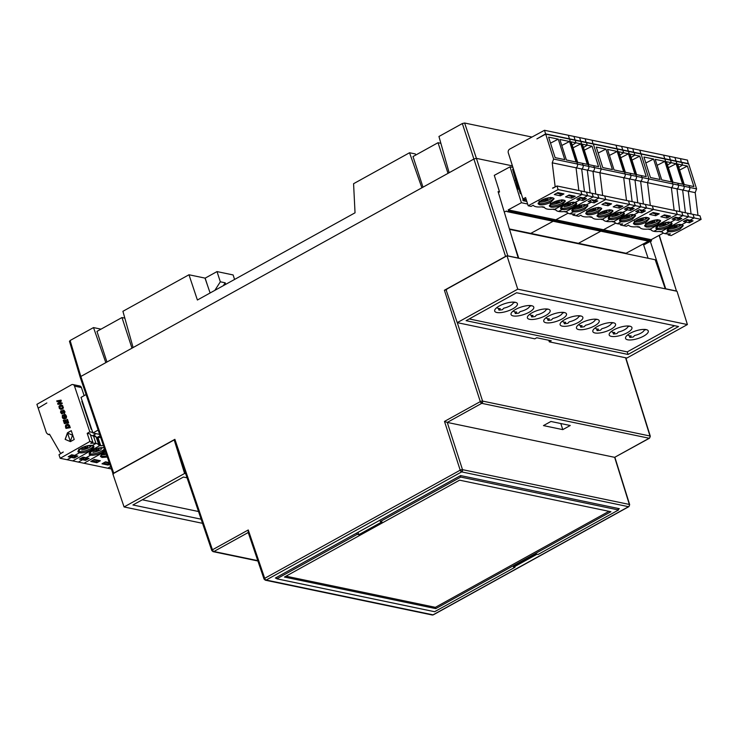 <?xml version="1.0" encoding="UTF-8"?>
<svg xmlns="http://www.w3.org/2000/svg" width="738" height="738" viewBox="0 0 738 738"><rect width="100%" height="100%" fill="white"/><g stroke="black" fill="none" stroke-linecap="round" stroke-linejoin="round"><path stroke-width="1.11" d="M629.966 208.448L630.603 210.459L624.486 209.177L628.01 207.277L634.126 208.55L630.603 210.459L629.966 208.448L630.603 210.459L624.486 209.177L628.01 207.277L634.126 208.55L630.603 210.459L627.54 209.823L622.807 212.378A8.395 2.758 -17.6 0 1 624.32 213.356A8.395 2.758 -17.6 0 1 621.064 216.889A8.395 2.758 -17.6 0 1 609.819 219.417L609.413 218.134A8.395 2.758 162.4 0 0 620.658 215.607A8.395 2.758 162.4 0 0 623.868 212.793A8.395 2.758 162.4 0 1 620.658 215.607A8.395 2.758 162.4 0 0 623.868 212.793M622.604 212.341L620.538 213.863A8.395 2.758 -17.6 0 1 620.169 214.066A8.395 2.758 -17.6 0 0 620.538 213.863A8.395 2.758 -17.6 0 1 620.169 214.066A8.395 2.758 -17.6 0 1 611.691 216.668A8.395 2.758 -17.6 0 0 620.169 214.066A8.395 2.758 -17.6 0 1 611.691 216.668M617.946 212.627L617.872 214.343L614.44 213.623M618.213 213.457L617.872 214.343L609.856 215.754L617.872 214.343L618.213 213.457L617.872 214.343L609.902 215.764M609.819 219.417L608.306 218.439L611.562 214.906C615.787 212.848 619.533 212 622.807 212.378L624.32 213.356L621.064 216.889A8.395 2.758 -17.6 0 1 613.047 219.435A8.395 2.758 -17.6 0 1 608.315 218.439A8.395 2.758 -17.6 0 1 611.562 214.906A8.395 2.758 -17.6 0 1 619.579 212.359A8.395 2.758 -17.6 0 1 624.32 213.356A8.395 2.758 -17.6 0 1 621.064 216.889C616.848 218.946 613.094 219.795 609.819 219.417L606.184 221.382A16.623 5.452 162.4 0 0 612.697 221.418L614.468 221.797A16.623 5.452 -17.6 0 0 617.457 223.734L621.092 221.76A8.395 2.758 -17.6 0 1 619.579 220.782A8.395 2.758 -17.6 0 1 624.689 216.372A8.395 2.758 -17.6 0 1 634.08 214.73L635.593 215.708L632.337 219.241C628.112 221.299 624.366 222.138 621.092 221.76L620.686 220.477A8.395 2.758 162.4 0 1 619.616 220.072A8.395 2.758 162.4 0 0 620.686 220.477L620.197 218.946M634.108 202.055L645.381 204.408L646.525 207.996L635.252 205.644L634.108 202.055M608.924 216.594L609.413 218.134A8.395 2.758 162.4 0 0 620.658 215.607A8.395 2.758 162.4 0 1 609.413 218.134A8.395 2.758 162.4 0 1 608.352 217.719A8.395 2.758 162.4 0 0 609.413 218.134M620.713 157.766L628.472 153.781L634.975 174.288L628.472 153.781L620.713 157.766L628.472 153.781L623.638 152.775L622.826 150.211L634.099 152.563L634.911 155.128L630.077 154.122L636.58 174.62L641.414 175.626L642.005 177.507A2.851 2.325 101.8 0 1 640.621 181.262L643.407 204.002M638.195 210.21L638.813 212.166L635.759 211.529L639.274 209.629L642.337 210.265L646.525 207.996M635.252 205.644L631.064 207.913L634.126 208.55L630.603 210.459M628.472 153.781L618.813 151.77L625.317 172.268L634.975 174.288L628.472 153.781L618.813 151.77L625.317 172.268L634.975 174.288L630.141 173.282L630.741 175.155A2.851 2.325 101.8 0 1 629.348 178.91L640.621 181.262M634.016 152.305L622.743 149.952L621.608 146.364L632.872 148.716L633.693 152.48M677.272 214.407L676.137 210.819L687.401 213.171L688.545 216.76L677.272 214.407L649.966 229.186L650.851 229.37A16.623 5.452 162.4 0 0 650.861 229.389L649.08 229.001C643.591 229.601 640.418 228.946 639.588 227.027L637.817 226.658C632.807 227.221 629.708 226.704 628.518 225.108L626.396 226.252L623.499 225.653L653.444 209.444L652.309 205.856L699.965 215.791L701.1 219.38L653.444 209.444L605.787 199.5L604.653 195.911L652.309 205.856L653.444 209.444L623.499 225.653L620.603 225.044L622.715 223.9C617.937 224.251 615.188 223.54 614.468 221.787L614.468 221.797A16.623 5.452 -17.6 0 1 614.468 221.787L612.697 221.418L613.582 221.603L640.888 206.825L629.615 204.472L628.481 200.884L639.745 203.236L640.888 206.825M638.813 212.166L634.08 214.73C630.805 214.352 627.051 215.192 622.835 217.258L619.579 220.791L621.092 221.76M634.911 155.128L631.128 157.425M641.138 210.016L640.114 210.57L642.687 211.105L643.711 210.551M632.438 208.199L631.414 208.753L626.986 207.83L631.414 208.753L632.438 208.199L631.414 208.753L628.841 208.217L629.865 207.664M618.573 212.507L620.52 212.913L620.852 212.027L620.52 212.913L618.573 212.507L620.52 212.913L621.331 212.249M632.134 201.649L629.348 178.91M619.855 155.072L623.638 152.775M627.54 209.823L626.922 207.858M629.615 204.472L602.309 219.251L603.195 219.435A16.623 5.452 162.4 0 0 603.204 219.444A16.623 5.452 162.4 0 0 612.697 221.418C607.199 222.018 604.035 221.354 603.195 219.435L601.424 219.066C595.935 219.666 592.762 219.001 591.931 217.083L590.16 216.714C585.151 217.276 582.051 216.76 580.861 215.173L578.74 216.317L572.946 215.109L572.614 214.057M625.104 173.974L617.189 149.039L628.462 151.391L636.368 176.327L625.104 173.974A2.851 2.325 101.8 0 1 623.711 177.729L634.984 180.081L637.77 202.821M636.368 176.327A2.851 2.325 101.8 0 1 634.984 180.081M627.245 147.545L628.379 151.133L617.106 148.781L615.972 145.192L627.245 147.545M626.497 200.468L623.711 177.729M585.806 213.014A8.395 2.758 162.4 0 0 586.876 213.43A8.395 2.758 162.4 0 0 598.121 210.902A8.395 2.758 162.4 0 0 601.332 208.098M597.079 215.367A8.395 2.758 162.4 0 0 598.14 215.782A8.395 2.758 162.4 0 0 609.385 213.254A8.395 2.758 162.4 0 0 612.605 210.441M598.315 207.323L597.974 208.208L598.315 207.323M632.125 214.371L631.783 215.265L632.125 214.371M609.579 209.675L609.247 210.561L609.579 209.675M600.271 207.682L601.784 208.66L598.527 212.184C594.302 214.251 590.557 215.09 587.282 214.712L585.769 213.734L589.025 210.21C593.241 208.144 596.996 207.304 600.271 207.682M620.686 220.477A8.395 2.758 162.4 0 0 631.931 217.959A8.395 2.758 162.4 0 0 635.141 215.145M611.544 210.035L613.047 211.003L609.791 214.537C605.575 216.603 601.83 217.442 598.546 217.064L597.042 216.086L600.298 212.553C604.514 210.496 608.26 209.657 611.544 210.035M600.077 207.646A8.395 2.758 -17.6 0 1 597.992 209.168A8.395 2.758 -17.6 0 1 597.632 209.371A8.395 2.758 -17.6 0 1 589.155 211.972A8.395 2.758 -17.6 0 1 586.664 211.944M633.887 214.693A8.395 2.758 -17.6 0 1 631.802 216.216A8.395 2.758 -17.6 0 1 631.442 216.418A8.395 2.758 -17.6 0 1 622.964 219.02A8.395 2.758 -17.6 0 1 620.474 218.992M609.265 211.511L611.332 209.989A8.395 2.758 -17.6 0 1 609.265 211.511A8.395 2.758 -17.6 0 1 608.896 211.714A8.395 2.758 -17.6 0 1 600.428 214.315A8.395 2.758 -17.6 0 1 597.928 214.297M606.682 210.275L606.608 211.99L603.177 211.271M606.94 211.105L606.608 211.99L598.583 213.402M607.3 210.155L609.247 210.561L610.058 209.896M629.846 214.859L631.783 215.265L632.604 214.592M629.219 214.979L629.145 216.695L625.713 215.976M629.477 215.8L629.145 216.695L621.128 218.107M596.027 207.802L597.974 208.208L598.795 207.544M595.409 207.922L595.335 209.638L591.904 208.928M595.667 208.753L595.335 209.638L587.319 211.059M615.713 205.478L620.151 206.4L621.175 205.847M604.44 203.125L608.878 204.057L609.902 203.494M609.44 155.414L617.199 151.428L607.54 149.417L614.044 169.924L623.702 171.936L617.199 151.428M631.977 160.109L639.735 156.133L630.077 154.122L636.58 174.62L646.239 176.64L639.735 156.133M598.167 153.061L605.926 149.085L596.267 147.065L602.771 167.572L612.429 169.583L605.926 149.085M688.277 163.864L687.456 160.1L639.8 150.165L640.935 153.753L545.622 133.873L536.895 138.892L545.705 134.132L593.361 144.067L601.276 169.011L599.883 172.766L647.54 182.701L648.933 178.947L647.54 182.701L650.326 205.441L647.54 182.701L695.196 192.636L696.589 188.882L553.62 159.067L552.227 162.821L599.883 172.766L602.669 195.505L599.883 172.766L601.276 169.011L593.361 144.067L641.018 154.002L648.933 178.947L641.018 154.002L688.674 163.947L696.589 188.882M607.429 203.753L608.066 205.754L601.94 204.481L605.464 202.572L611.59 203.845L608.066 205.754M618.693 206.096L619.33 208.107L613.213 206.834L616.737 204.924L622.854 206.197L619.33 208.107M641.239 210.8L641.875 212.812L635.759 211.529L639.274 209.629L645.399 210.902L641.875 212.812M620.603 225.044L620.271 224.001M556.996 185.976L604.653 195.911L605.787 199.5L575.843 215.708L605.787 199.5L558.131 189.565L556.996 185.976L552.91 188.19M688.591 163.688L640.935 153.753L639.8 150.165L592.144 140.22L592.965 143.984L592.144 140.22L544.487 130.285L545.622 133.873M614.634 222.156L611.636 221.529M603.361 219.804L600.363 219.186M592.088 217.461L589.09 216.834M509.515 228.964L530.751 233.392L553.168 221.262L530.751 233.392A2.851 2.325 101.8 0 1 529.985 233.642A2.851 2.325 -78.2 0 0 530.751 233.392L578.408 243.328L600.824 231.197L578.408 243.328A2.851 2.325 101.8 0 1 577.642 243.577A2.851 2.325 -78.2 0 0 578.408 243.328L626.064 253.272A2.851 2.325 101.8 0 1 625.298 253.512M663.37 233.07L651.165 239.684L603.509 229.739L615.713 223.134L603.509 229.739L603.896 230.976L556.24 221.031L555.363 221.511L556.24 221.031L508.583 211.096L507.707 211.575L555.363 221.511A1.135 0.932 101.8 0 1 554.801 221.603A1.135 0.932 -78.2 0 0 555.363 221.511L603.02 231.446L603.896 230.976L603.02 231.446A1.135 0.932 101.8 0 1 602.457 231.538A1.135 0.932 -78.2 0 0 603.02 231.446L650.676 241.391L651.553 240.911L603.896 230.976L603.509 229.739L555.852 219.804L556.24 221.031L555.852 219.804L508.196 209.869L508.583 211.096M568.057 213.199L555.852 219.804L568.057 213.199M677.622 218.393L678.259 220.394L672.143 219.121L675.667 217.212L681.783 218.485L678.259 220.394L677.622 218.393L678.259 220.394L672.143 219.121L675.667 217.212L681.783 218.485L678.259 220.394L675.196 219.758L670.464 222.322A8.395 2.758 -17.6 0 1 671.977 223.3A8.395 2.758 -17.6 0 1 668.72 226.824A8.395 2.758 -17.6 0 1 657.475 229.352L657.069 228.07A8.395 2.758 162.4 0 0 668.314 225.542A8.395 2.758 162.4 0 0 671.525 222.728A8.395 2.758 162.4 0 1 668.314 225.542A8.395 2.758 162.4 0 0 671.525 222.728M670.252 222.276L668.194 223.798A8.395 2.758 -17.6 0 1 667.825 224.011A8.395 2.758 -17.6 0 0 668.194 223.798A8.395 2.758 -17.6 0 1 667.825 224.011A8.395 2.758 -17.6 0 1 659.348 226.612A8.395 2.758 -17.6 0 0 667.825 224.011A8.395 2.758 -17.6 0 1 659.348 226.612M665.602 222.562L665.528 224.278L662.097 223.568M665.87 223.393L665.528 224.278L657.512 225.699L665.528 224.278L665.87 223.393L665.528 224.278L657.558 225.708M657.475 229.352L655.962 228.374L659.219 224.841C663.444 222.784 667.189 221.944 670.464 222.322L671.977 223.3L668.72 226.824A8.395 2.758 -17.6 0 1 660.704 229.38A8.395 2.758 -17.6 0 1 655.971 228.374A8.395 2.758 -17.6 0 1 659.219 224.841A8.395 2.758 -17.6 0 1 667.235 222.295A8.395 2.758 -17.6 0 1 671.977 223.3A8.395 2.758 -17.6 0 1 668.72 226.824C664.495 228.891 660.75 229.73 657.475 229.352L653.84 231.317A16.623 5.452 162.4 0 0 660.353 231.354L662.124 231.723A16.623 5.452 -17.6 0 0 665.113 233.669L668.748 231.704A8.395 2.758 -17.6 0 1 667.235 230.726A8.395 2.758 -17.6 0 1 672.346 226.317A8.395 2.758 -17.6 0 1 681.737 224.675L683.25 225.643L679.993 229.177C675.768 231.243 672.023 232.083 668.748 231.704L668.342 230.422A8.395 2.758 162.4 0 1 667.272 230.007A8.395 2.758 162.4 0 0 668.342 230.422L667.853 228.881M681.764 212L693.037 214.352L694.181 217.941L682.908 215.588L681.764 212M656.58 226.529L657.069 228.07A8.395 2.758 162.4 0 0 668.314 225.542A8.395 2.758 162.4 0 1 657.069 228.07A8.395 2.758 162.4 0 1 656.008 227.655A8.395 2.758 162.4 0 0 657.069 228.07M668.37 167.701L676.128 163.725L682.632 184.223L676.128 163.725L668.37 167.701L676.128 163.725L671.294 162.711L670.482 160.155L681.755 162.498L682.567 165.063L677.733 164.057L684.237 184.555L689.071 185.57L689.661 187.443A2.851 2.325 101.8 0 1 688.277 191.197L691.063 213.937M685.851 220.155L686.469 222.11L683.416 221.474L686.93 219.564L689.993 220.201L694.181 217.941M682.908 215.588L678.72 217.848L681.783 218.485L678.259 220.394M676.128 163.725L666.46 161.705L672.973 182.212L682.632 184.223L676.128 163.725L666.46 161.705L672.973 182.212L682.632 184.223L677.798 183.218L678.397 185.09A2.851 2.325 101.8 0 1 677.004 188.845L688.277 191.197M681.672 162.249L670.399 159.897L669.265 156.308L680.528 158.661L681.349 162.415M701.1 219.38L671.156 235.588L668.259 234.988L670.372 233.835C665.593 234.186 662.844 233.485 662.124 231.723L662.124 231.732A16.623 5.452 -17.6 0 1 662.124 231.723L660.353 231.354L661.239 231.538L688.545 216.76M686.469 222.11L681.737 224.675C678.462 224.287 674.707 225.136 670.491 227.193L667.235 230.726L668.748 231.704M682.567 165.063L678.785 167.36M688.794 219.952L687.77 220.505L685.906 220.118L690.344 221.04L691.368 220.487M680.095 218.134L679.071 218.688L674.643 217.765L679.071 218.688L680.095 218.134L679.071 218.688L676.497 218.153L677.521 217.599M666.23 222.442L668.176 222.848L668.508 221.963L668.176 222.848L666.23 222.442L668.176 222.848L668.988 222.184M679.79 211.585L677.004 188.845M667.512 165.017L671.294 162.711M675.196 219.758L674.578 217.802M650.861 229.389A16.623 5.452 162.4 0 0 660.353 231.354C654.855 231.953 651.691 231.298 650.851 229.37L650.861 229.389M672.761 183.919L664.846 158.974L676.119 161.327L684.025 186.271L672.761 183.919A2.851 2.325 101.8 0 1 671.368 187.673L682.641 190.026L685.427 212.765M684.025 186.271A2.851 2.325 101.8 0 1 682.641 190.026M674.901 157.48L676.036 161.069L664.763 158.716L663.628 155.128L674.901 157.48M674.154 210.413L671.368 187.673M633.462 222.959A8.395 2.758 162.4 0 0 634.532 223.365A8.395 2.758 162.4 0 0 645.778 220.846A8.395 2.758 162.4 0 0 648.988 218.033M644.735 225.311A8.395 2.758 162.4 0 0 645.796 225.717A8.395 2.758 162.4 0 0 657.041 223.199A8.395 2.758 162.4 0 0 660.261 220.385M649.431 218.586L646.184 222.129C641.959 224.186 638.213 225.025 634.938 224.647L633.425 223.679L636.682 220.145C640.898 218.079 644.652 217.24 647.927 217.618L649.422 218.549M645.971 217.258L645.63 218.153L645.971 217.258M679.781 224.315L679.44 225.201L679.781 224.315M657.235 219.61L656.903 220.496L657.235 219.61M668.342 230.422A8.395 2.758 162.4 0 0 679.587 227.894A8.395 2.758 162.4 0 0 682.798 225.081M659.2 219.97L660.704 220.948L657.447 224.472C653.231 226.538 649.477 227.378 646.202 227L644.698 226.022L647.955 222.498C652.171 220.431 655.916 219.592 659.2 219.97M645.649 219.103L647.715 217.581A8.395 2.758 -17.6 0 1 645.649 219.103A8.395 2.758 -17.6 0 1 645.289 219.306A8.395 2.758 -17.6 0 1 636.811 221.907A8.395 2.758 -17.6 0 1 634.32 221.88M679.458 226.151L681.525 224.629A8.395 2.758 -17.6 0 1 679.458 226.151A8.395 2.758 -17.6 0 1 679.098 226.354A8.395 2.758 -17.6 0 1 670.621 228.955A8.395 2.758 -17.6 0 1 668.13 228.937M656.921 221.455L658.988 219.933A8.395 2.758 -17.6 0 1 656.921 221.455A8.395 2.758 -17.6 0 1 656.552 221.658A8.395 2.758 -17.6 0 1 648.075 224.26A8.395 2.758 -17.6 0 1 645.584 224.232M654.338 220.21L654.265 221.926L650.833 221.216M654.597 221.04L654.265 221.926L646.239 223.346M654.957 220.09L656.903 220.496L657.715 219.832M677.502 224.795L679.44 225.201L680.261 224.536M676.875 224.915L676.801 226.631L673.37 225.911M677.133 225.745L676.801 226.631L668.785 228.042M643.684 217.747L645.63 218.153L646.451 217.479M643.066 217.867L642.992 219.583L639.56 218.863M643.324 218.688L642.992 219.583L634.975 220.994M663.37 215.413L667.807 216.345L668.831 215.791M652.097 213.07L656.534 213.992L657.558 213.439M657.097 165.349L664.855 161.373L655.196 159.353L661.7 179.86L671.359 181.871L664.855 161.373M679.633 170.054L687.392 166.068L677.733 164.057L684.237 184.555L693.895 186.576L687.392 166.068M645.824 162.997L653.582 159.021L643.923 157.009L650.427 177.507L660.086 179.528L653.582 159.021M655.086 213.688L655.722 215.699L649.597 214.417L653.121 212.516L659.246 213.789L655.722 215.699M666.349 216.04L666.986 218.042L660.87 216.769L664.394 214.859L670.51 216.142L666.986 218.042M688.895 220.736L689.532 222.747L683.416 221.474L686.93 219.564L693.056 220.837L689.532 222.747M668.259 234.988L667.927 233.937M695.196 192.636L697.982 215.376M662.29 232.092L659.292 231.474M651.017 229.749L648.019 229.121M639.745 227.396L636.746 226.769M648.481 241.132L626.064 253.272M651.165 239.684L651.553 240.911M650.676 241.391A1.135 0.932 101.8 0 1 650.113 241.483L507.144 211.658A1.135 0.932 -78.2 0 0 507.707 211.575M582.31 198.513L582.946 200.515L576.83 199.242L580.354 197.332L586.47 198.614L582.946 200.515L582.31 198.513L582.946 200.515L576.83 199.242L580.354 197.332L586.47 198.614L582.946 200.515L579.884 199.878L575.151 202.443A8.395 2.758 -17.6 0 1 576.664 203.42A8.395 2.758 -17.6 0 1 573.408 206.944A8.395 2.758 -17.6 0 1 562.162 209.472L561.756 208.19A8.395 2.758 162.4 0 0 573.002 205.671A8.395 2.758 162.4 0 0 576.221 202.858A8.395 2.758 162.4 0 1 573.002 205.671A8.395 2.758 162.4 0 0 576.221 202.858M574.948 202.406L572.882 203.928A8.395 2.758 -17.6 0 1 572.513 204.131A8.395 2.758 -17.6 0 0 572.882 203.928A8.395 2.758 -17.6 0 1 572.513 204.131A8.395 2.758 -17.6 0 1 564.035 206.732A8.395 2.758 -17.6 0 0 572.513 204.131A8.395 2.758 -17.6 0 1 564.035 206.732M570.29 202.682L570.216 204.398L566.784 203.688M570.557 203.513L570.216 204.398L562.199 205.819L570.216 204.398L570.557 203.513L570.216 204.398L562.245 205.828M562.162 209.472L560.649 208.494L563.906 204.97C568.131 202.904 571.876 202.064 575.151 202.443L576.664 203.42L573.408 206.944A8.395 2.758 -17.6 0 1 565.391 209.5A8.395 2.758 -17.6 0 1 560.659 208.494A8.395 2.758 -17.6 0 1 563.906 204.97A8.395 2.758 -17.6 0 1 571.922 202.415A8.395 2.758 -17.6 0 1 576.664 203.42A8.395 2.758 -17.6 0 1 573.408 206.944C569.192 209.011 565.437 209.85 562.162 209.472L558.528 211.437A16.623 5.452 162.4 0 0 565.04 211.474L566.812 211.843A16.623 5.452 -17.6 0 0 569.801 213.789L573.435 211.824A8.395 2.758 -17.6 0 1 571.922 210.847A8.395 2.758 -17.6 0 1 577.033 206.437A8.395 2.758 -17.6 0 1 586.424 204.795L587.937 205.773L584.68 209.297C580.455 211.363 576.71 212.203 573.435 211.824L573.029 210.542A8.395 2.758 162.4 0 1 571.959 210.127A8.395 2.758 162.4 0 0 573.029 210.542L572.54 209.002M586.461 192.12L597.725 194.472L598.869 198.061L587.596 195.708L586.461 192.12M561.267 206.658L561.756 208.19A8.395 2.758 162.4 0 0 573.002 205.671A8.395 2.758 162.4 0 1 561.756 208.19A8.395 2.758 162.4 0 1 560.695 207.784A8.395 2.758 162.4 0 0 561.756 208.19M573.057 147.821L580.815 143.845L587.319 164.343L580.815 143.845L573.057 147.821L580.815 143.845L575.981 142.84L575.17 140.275L586.442 142.628L587.254 145.183L582.42 144.178L588.924 164.685L593.758 165.69L594.348 167.563A2.851 2.325 101.8 0 1 592.965 171.317L595.75 194.057M590.538 200.275L591.156 202.23L588.103 201.594L591.618 199.684L594.68 200.321L598.869 198.061M587.596 195.708L583.407 197.978L586.47 198.614L582.946 200.515M580.815 143.845L571.157 141.825L577.66 162.332L587.319 164.343L580.815 143.845L571.157 141.825L577.66 162.332L587.319 164.343L582.485 163.338L583.085 165.211A2.851 2.325 101.8 0 1 581.692 168.965L592.965 171.317M586.359 142.369L575.087 140.017L573.952 136.429L585.216 138.781L586.037 142.545M572.946 215.109L575.059 213.965C570.28 214.306 567.531 213.605 566.812 211.843L566.812 211.861A16.623 5.452 -17.6 0 1 566.812 211.843L565.04 211.474L565.926 211.658L593.232 196.88L581.959 194.537L580.824 190.948L592.088 193.301L593.232 196.88M591.156 202.23L586.424 204.795C583.149 204.417 579.395 205.256 575.179 207.323L571.922 210.847L573.435 211.824M587.254 145.183L583.472 147.489M593.481 200.072L592.457 200.625L595.031 201.16L596.055 200.607M584.782 198.264L583.758 198.817L579.33 197.885L583.758 198.817L584.782 198.264L583.758 198.817L581.184 198.273L582.208 197.719M570.917 202.563L572.863 202.968L573.195 202.083L572.863 202.968L570.917 202.563L572.863 202.968L573.675 202.304M584.478 191.705L581.692 168.965M572.199 145.137L575.981 142.84M579.884 199.878L579.265 197.922M581.959 194.537L554.653 209.315L555.539 209.5A16.623 5.452 162.4 0 0 555.548 209.509A16.623 5.452 162.4 0 0 565.04 211.474C559.542 212.074 556.378 211.419 555.539 209.5L553.768 209.131C548.279 209.73 545.105 209.066 544.275 207.147L542.504 206.778C537.495 207.341 534.395 206.825 533.205 205.229L531.083 206.382L528.187 205.773L525.585 197.572L522.938 199.002L508.307 152.867A2.851 2.325 101.8 0 1 509.7 149.113L544.487 130.285M577.448 164.039L569.533 139.095L580.806 141.447L588.712 166.391L577.448 164.039A2.851 2.325 101.8 0 1 576.055 167.794L587.328 170.146L590.114 192.886M588.712 166.391A2.851 2.325 101.8 0 1 587.328 170.146M579.588 137.6L580.723 141.189L569.45 138.845L568.315 135.257L579.588 137.6M578.841 190.533L576.055 167.794M538.15 203.079A8.395 2.758 162.4 0 0 539.22 203.494A8.395 2.758 162.4 0 0 550.465 200.967A8.395 2.758 162.4 0 0 553.675 198.153M549.423 205.432A8.395 2.758 162.4 0 0 550.483 205.847A8.395 2.758 162.4 0 0 561.729 203.319A8.395 2.758 162.4 0 0 564.948 200.505M550.659 197.387L550.317 198.273L550.659 197.387M584.468 204.435L584.127 205.321L584.468 204.435M561.932 199.73L561.59 200.625L561.932 199.73M552.614 197.738L554.127 198.716L550.871 202.249C546.646 204.306 542.9 205.155 539.626 204.777L538.113 203.799L541.369 200.266C545.585 198.208 549.34 197.36 552.614 197.738M573.029 210.542A8.395 2.758 162.4 0 0 584.275 208.015A8.395 2.758 162.4 0 0 587.485 205.21M563.887 200.09L565.391 201.068L562.135 204.601C557.919 206.658 554.173 207.498 550.889 207.12L549.386 206.151L552.642 202.618C556.858 200.552 560.603 199.712 563.887 200.09M552.421 197.71A8.395 2.758 -17.6 0 1 550.336 199.223A8.395 2.758 -17.6 0 1 549.976 199.426A8.395 2.758 -17.6 0 1 541.498 202.028A8.395 2.758 -17.6 0 1 539.008 202M586.23 204.758A8.395 2.758 -17.6 0 1 584.145 206.28A8.395 2.758 -17.6 0 1 583.786 206.483A8.395 2.758 -17.6 0 1 575.308 209.085A8.395 2.758 -17.6 0 1 572.817 209.057M561.609 201.575L563.675 200.053A8.395 2.758 -17.6 0 1 561.609 201.575A8.395 2.758 -17.6 0 1 561.24 201.778A8.395 2.758 -17.6 0 1 552.771 204.38A8.395 2.758 -17.6 0 1 550.271 204.352M559.026 200.339L558.952 202.055L555.52 201.336M559.284 201.16L558.952 202.055L550.926 203.467M559.644 200.219L561.59 200.625L562.402 199.952M582.19 204.915L584.127 205.321L584.948 204.657M581.562 205.035L581.489 206.751L578.057 206.04M581.821 205.865L581.489 206.751L573.472 208.171M548.371 197.867L550.317 198.273L551.138 197.609M547.753 197.987L547.679 199.703L544.247 198.983M548.011 198.817L547.679 199.703L539.663 201.114M568.057 195.542L572.494 196.465L573.518 195.911M556.784 193.19L561.221 194.112L562.245 193.559M514.035 173.799L514.22 171.52M561.784 145.478L569.542 141.493L559.884 139.482L566.387 159.98L576.046 162L569.542 141.493M584.321 150.174L592.079 146.198L582.42 144.178L588.924 164.685L598.583 166.696L592.079 146.198M550.511 143.126L558.269 139.141L548.611 137.13L555.114 157.628L564.773 159.648L558.269 139.141M555.548 186.76L552.513 188.107M559.773 193.808L560.41 195.819L554.293 194.546L557.808 192.636L563.933 193.909L560.41 195.819M571.037 196.16L571.673 198.171L565.557 196.889L569.081 194.989L575.197 196.262L571.673 198.171M593.583 200.865L594.219 202.867L588.103 201.594L591.618 199.684L597.743 200.957L594.219 202.867M526.259 199.694L522.938 199.002M545.705 134.132L553.62 159.067M552.227 162.821L555.151 186.677M558.131 189.565L528.187 205.773M498.371 192.553L499.534 191.908L494.285 175.358L510.023 166.834L512.928 167.443M521.305 193.836L520.327 193.633L518.952 189.279L518.141 189.113L512.606 169.288L513.583 169.491M522.864 198.753L523.011 200.653L526.812 201.446M527.624 204.011L521.406 202.719L510.023 166.834M566.978 212.221L563.98 211.594M555.705 209.869L552.707 209.241M544.432 207.516L541.434 206.889M507.144 211.658A1.135 0.932 -78.2 0 1 506.499 211.022L504.312 211.963M521.406 202.719L508.196 209.869M515.382 180.395L516.019 180.054M524.912 199.417L522.993 200.45M523.685 200.801L525.88 199.611M514.091 171.105L513.408 171.825M49.861 434.811L48.071 434.433L49.501 434.193L60.645 453.492L63.274 452.007L58.985 454.728L60.175 458.289L111.383 468.971M107.831 468.224L110.599 466.665L107.831 468.224M89.233 453.409A8.395 2.823 161.5 0 0 90.304 453.824A8.395 2.823 161.5 0 1 89.233 453.409A8.395 2.823 161.5 0 0 90.304 453.824L90.728 455.097A8.395 2.823 -18.5 0 1 89.215 454.119A8.395 2.823 -18.5 0 1 92.425 450.457A8.395 2.823 -18.5 0 1 103.634 447.8L104.095 447.542M87.748 446.721L87.435 447.597L83.837 446.85L87.435 447.597L87.425 445.752L87.748 446.721M89.842 447.228A8.395 2.823 -18.5 0 1 81.641 449.977A8.395 2.823 -18.5 0 0 89.722 447.293A8.395 2.823 -18.5 0 0 89.842 447.228L90.746 446.665M78.523 449.949L79.031 451.481A8.395 2.823 161.5 0 0 87.49 450.106A8.395 2.823 161.5 0 0 93.431 445.872A8.395 2.823 161.5 0 1 90.23 448.824A8.395 2.823 161.5 0 1 79.031 451.481L79.455 452.745L77.942 451.767L81.162 448.114C85.35 445.973 89.086 445.088 92.361 445.457A8.395 2.823 -18.5 0 1 93.874 446.435A8.395 2.823 -18.5 0 1 88.828 451.001A8.395 2.823 -18.5 0 1 79.455 452.745L74.75 455.411L77.813 456.047L74.307 458.021L73.948 456.942L74.307 458.021L71.254 457.385L70.94 456.444M90.304 453.824A8.395 2.823 161.5 0 0 101.503 451.167A8.395 2.823 161.5 0 1 90.304 453.824L89.787 452.302M90.054 446.112L90.958 445.318L90.054 446.112L87.868 445.66L90.064 446.112M71.254 457.385L67.093 459.737L78.366 462.08L82.527 459.737L82.204 458.787M69.326 456.102L73.791 457.034L75.544 456.047L72.97 455.512L71.217 456.499L73.791 457.034L75.645 455.595L71.079 455.115M80.184 448.713L82.259 447.532M96.244 437.256L98.016 437.634L100.737 445.761L98.016 437.634L97.13 437.44L99.851 445.577L100.737 445.761A16.623 5.59 161.5 0 1 103.412 445.521A16.623 5.59 161.5 0 0 100.737 445.761L98.966 445.392L100.737 445.761L98.016 437.634A16.623 5.59 -18.5 0 1 100.645 437.394A16.623 5.59 161.5 0 0 98.016 437.634L96.244 437.256A16.623 5.59 -18.5 0 0 96.235 437.219L98.957 445.355A16.623 5.59 -18.5 0 1 98.966 445.392L98.957 445.355A16.623 5.59 -18.5 0 0 95.968 443.418L93.246 435.282A16.623 5.59 -18.5 0 1 96.235 437.219L98.957 445.355M79.455 452.745C82.73 453.123 86.466 452.237 90.654 450.088L93.874 446.435L92.361 445.457L95.968 443.418M90.728 455.097L89.215 454.119A8.395 2.823 -18.5 0 0 101.927 452.44L104.916 449.949A8.395 2.823 -18.5 0 1 101.927 452.44C97.73 454.58 94.003 455.466 90.728 455.097L86.023 457.754L82.96 457.117L79.464 459.101L82.96 457.117L89.086 458.39L85.58 460.374L79.464 459.101L82.96 457.117L89.086 458.39L85.58 460.374L79.464 459.101L82.527 459.737M92.767 432.468L89.824 431.859L74.501 386.112L81.42 387.551A2.851 2.325 -78.2 0 0 79.815 386.002A2.851 2.325 -78.2 0 0 78.385 386.251M96.115 433.658L93.246 435.282M81.42 387.551L84.141 395.651M84.335 457.403L82.352 457.468L86.816 458.399L86.918 457.947L82.352 457.468M80.599 458.455L85.064 459.387L80.599 458.455L82.49 458.851L84.233 457.855M93.523 449.885L91.457 451.056M101.503 451.167A8.395 2.823 161.5 0 0 104.492 448.686A8.395 2.823 161.5 0 1 101.503 451.167M101.115 449.58A8.395 2.823 -18.5 0 1 100.995 449.645A8.395 2.823 -18.5 0 1 92.914 452.32A8.395 2.823 -18.5 0 0 100.995 449.645A8.395 2.823 -18.5 0 0 101.115 449.58M101.327 448.464L102.231 447.671L101.327 448.464L101.65 447.588L101.327 448.464L99.132 448.003L101.327 448.464M89.215 454.119A8.395 2.823 -18.5 0 1 92.425 450.457A8.395 2.823 -18.5 0 1 104.252 447.984L103.634 447.8C100.359 447.431 96.623 448.317 92.425 450.457L89.215 454.119M98.698 449.949L98.698 448.104L98.698 449.949L95.11 449.202L98.698 449.949L99.021 449.073L98.698 449.949L90.709 451.444L98.698 449.949M85.064 459.387L86.816 458.399L85.064 459.387M97.13 437.44L100.1 435.771M99.851 445.577L72.73 460.909L84.003 463.261L105.34 451.195M85.58 460.374L85.221 459.294L85.58 460.374M106.383 454.267A8.395 2.823 -18.5 0 1 104.178 454.673A8.395 2.823 -18.5 0 1 101.355 454.709M100.497 455.761A8.395 2.823 161.5 0 0 101.567 456.176A8.395 2.823 161.5 0 0 106.909 455.789M77.96 451.056A8.395 2.823 161.5 0 0 79.031 451.481M107.333 457.062L101.992 457.449L100.488 456.471L103.698 452.809L105.58 451.877M91.872 460.807L96.337 461.739L98.182 460.291M98.08 460.752L93.615 459.82M103.135 463.16L107.6 464.091L109.353 463.095L104.888 462.163M66.069 426.269L66.383 427.376L69.271 426.878L68.007 425.217L66.069 426.269M59.63 406.961L60.608 408.372L61.974 408.271L62.647 407.441L61.614 406.011L59.63 406.961M70.341 441.379L72.518 435.199L67.545 433.049L70.341 441.379L72.518 435.199M68.007 425.217L69.363 426.896L66.383 427.376M61.614 406.011L62.592 406.656L62.665 407.727L60.608 408.372M67.545 433.049L72.61 435.217M48.071 434.433L46.457 432.883L38.173 408.151L46.845 402.948L38.487 407.976M98.016 437.634L100.645 437.394M103.412 445.521L100.737 445.761M90.451 435.023L96.152 437.025M98.966 445.392C98.237 443.593 95.488 442.883 90.719 443.27L92.822 442.08L90.101 433.944L87.195 433.344L89.824 431.859M109.75 464.156L108.126 465.069L102.001 463.796L105.506 461.822L109.215 462.597M108.126 465.069L107.757 463.999M96.853 462.726L90.737 461.444L94.233 459.47L100.35 460.743L96.853 462.726L96.493 461.647M68.191 456.748L71.697 454.765L77.813 456.047L74.307 458.021L68.191 456.748M82.425 401.601L81.853 401.352L82.379 401.463M91.632 429.082L91.217 429.313L81.853 401.352M91.743 429.424L91.217 429.313M67.859 424.249L65.553 425.42L66.069 428.391M56.854 400.872L61.033 400.116L56.854 400.872L57.121 401.684M57.739 403.538L59.999 401.223L57.739 403.538L58.016 404.35M61.937 402.819L59.049 403.271L61.927 402.782L62.213 403.631L57.933 404.369L57.647 403.511M64.003 420.245L63.376 420.356L64.464 423.603M67.509 419.461L66.881 419.571L67.739 422.136L66.475 422.293L67.647 422.118L66.789 419.544L67.499 419.424L68.662 422.883L64.381 423.612L63.283 420.337L63.994 420.217L64.787 422.579L65.756 422.413L64.99 420.125L65.71 420.005L66.475 422.293M65.719 420.042L65.092 420.143L65.857 422.44L64.787 422.579M61.309 410.596L60.617 412.228L61.734 413.861M63.929 411.075L64.178 413.631M63.754 410.097L62.665 410.503L61.715 412.985L62.564 410.485L63.717 410.079L64.981 411.73L64.575 413.4L64.105 413.667L63.772 412.819L64.289 412.247L63.837 411.057M61.457 405.042L59.686 405.476L58.957 406.712L59.427 408.465L60.793 409.35L59.335 408.446L58.994 406.214L60.461 405.061L62.564 405.531L63.413 407.819L62.536 409.046L60.784 409.35M62.868 415.051L62.296 417.367L63.883 418.935M65.424 414.581L63.652 414.885L64.298 416.822M65.193 415.476L65.931 417.367L63.846 418.049L65.47 417.754L65.894 416.813L65.193 415.476L64.557 415.586L64.935 416.721L64.215 416.841L63.551 414.857L65.396 414.544L66.512 416.241L66.365 418.114L64.695 418.99L62.665 418.215L62.26 415.605L62.831 414.977L62.859 417.062L63.846 418.049M71.282 430.724L67.564 432.828L65.248 439.387L70.442 441.619M60.175 458.289L89.925 441.472L92.822 442.08M89.925 441.472L87.195 433.344M65.516 426.73L65.737 424.977L67.758 424.23M68.136 424.295L69.39 425.263L70.267 427.671L65.977 428.4L65.424 426.702M59.898 401.204L57.038 401.703L56.752 400.854M61.033 400.116L61.319 400.965L59.049 403.271M61.07 410.762L61.715 412.985M63.689 410.992L62.795 413.446L61.678 413.861L60.525 412.21L60.968 410.743M71.263 430.66L74.215 439.479L70.424 441.628L65.147 439.359L67.462 432.809L71.263 430.66M74.501 386.112A2.851 2.325 -78.2 0 0 72.896 384.553A2.851 2.325 -78.2 0 0 71.457 384.802L36.9 404.341L38.09 407.893M99.63 434.396L92.942 433.003L81.023 397.413L86.078 394.553M92.942 433.003L98.154 430.051M70.11 340.513L93.505 327.58L105.829 362.635L80.839 376.463L70.11 340.513L69.759 341.445M174.537 440.263L174.888 439.331L113.717 473.159L80.839 376.463L80.488 377.395L80.839 376.463L131.973 348.179L121.982 317.543L96.964 331.39L106.955 362.017M462.339 123.541L464.626 123.015L476.416 158.366L474.137 158.891L449.138 172.72L438.953 136.475L462.339 123.541L505.567 256.4L444.396 290.237L446.684 289.711M507.246 255.865L507.845 255.874L476.416 158.366L512.43 165.884L476.416 158.366L474.137 158.891L448.021 173.347L438.031 142.711L413.012 156.557L422.994 187.184L448.021 173.347M409.544 152.748L421.878 187.803L133.098 347.552L122.914 311.307L188.974 274.767L197.397 300.015L355.033 212.812L353.576 183.707L409.544 152.748L415.309 153.947L415.725 155.054M93.505 327.58L101.014 329.148M464.626 123.015L531.969 137.056M214.85 290.366L220.339 281.796L225.173 282.802L223.337 285.671M234.583 279.444L233.116 274.942L217.009 271.584L205.164 278.143L207.885 286.51M220.339 281.796L217.009 271.584M225.68 284.37L225.173 282.802M210.118 292.986L204.998 278.106L188.974 274.767M379.922 520.207L380.356 521.535L381.97 521.877L358.834 534.672L357.229 534.34L356.786 533.002M514.663 566.203L515.004 567.245L513.399 566.904L536.526 554.109L538.14 554.441L618.527 509.976L460.752 477.071L380.356 521.535M358.834 534.672L358.059 532.301M460.318 475.733L460.752 477.071M618.02 508.408L618.527 509.976M515.004 567.245L434.608 611.71L276.833 578.813L357.229 534.34M276.399 577.476L276.833 578.813M459.58 480.17L610.926 511.729L435.78 608.61L284.444 577.051L459.58 480.17M435.78 608.61L435.365 607.337L286.003 576.184M608.942 511.314L435.365 607.337M613.804 329.868A11.956 3.976 -18.1 0 1 625.169 326.159A11.956 3.976 -18.1 0 1 631.931 327.571A11.956 3.976 -18.1 0 1 627.328 332.69A11.956 3.976 -18.1 0 1 615.953 336.399A11.956 3.976 -18.1 0 1 609.191 334.987A11.956 3.976 -18.1 0 1 613.804 329.868M630.16 333.281A11.956 3.976 -18.1 0 1 641.525 329.572A11.956 3.976 -18.1 0 1 648.287 330.984A11.956 3.976 -18.1 0 1 643.684 336.104A11.956 3.976 -18.1 0 1 632.309 339.812A11.956 3.976 -18.1 0 1 625.556 338.401A11.956 3.976 -18.1 0 1 630.16 333.281M597.439 326.454A11.956 3.976 -18.1 0 1 608.813 322.746A11.956 3.976 -18.1 0 1 615.566 324.166A11.956 3.976 -18.1 0 1 610.963 329.277A11.956 3.976 -18.1 0 1 599.597 332.995A11.956 3.976 -18.1 0 1 592.835 331.574A11.956 3.976 -18.1 0 1 597.439 326.454M581.083 323.05A11.956 3.976 -18.1 0 1 592.457 319.333A11.956 3.976 -18.1 0 1 599.21 320.753A11.956 3.976 -18.1 0 1 594.607 325.864A11.956 3.976 -18.1 0 1 583.241 329.582A11.956 3.976 -18.1 0 1 576.479 328.161A11.956 3.976 -18.1 0 1 581.083 323.05M564.727 319.637A11.956 3.976 -18.1 0 1 576.101 315.919A11.956 3.976 -18.1 0 1 582.854 317.34A11.956 3.976 -18.1 0 1 578.251 322.46A11.956 3.976 -18.1 0 1 566.876 326.168A11.956 3.976 -18.1 0 1 560.124 324.748A11.956 3.976 -18.1 0 1 564.727 319.637M548.371 316.224A11.956 3.976 -18.1 0 1 559.736 312.515A11.956 3.976 -18.1 0 1 566.498 313.927A11.956 3.976 -18.1 0 1 561.895 319.047A11.956 3.976 -18.1 0 1 550.52 322.755A11.956 3.976 -18.1 0 1 543.768 321.344A11.956 3.976 -18.1 0 1 548.371 316.224M532.015 312.811A11.956 3.976 -18.1 0 1 543.38 309.102A11.956 3.976 -18.1 0 1 550.142 310.514A11.956 3.976 -18.1 0 1 545.539 315.633A11.956 3.976 -18.1 0 1 534.164 319.342A11.956 3.976 -18.1 0 1 527.412 317.93A11.956 3.976 -18.1 0 1 532.015 312.811M515.65 309.397A11.956 3.976 -18.1 0 1 527.024 305.689A11.956 3.976 -18.1 0 1 533.777 307.109A11.956 3.976 -18.1 0 1 529.174 312.22A11.956 3.976 -18.1 0 1 517.808 315.938A11.956 3.976 -18.1 0 1 511.047 314.517A11.956 3.976 -18.1 0 1 515.65 309.397M499.294 305.993A11.956 3.976 -18.1 0 1 510.668 302.276A11.956 3.976 -18.1 0 1 517.421 303.696A11.956 3.976 -18.1 0 1 512.818 308.807A11.956 3.976 -18.1 0 1 501.453 312.525A11.956 3.976 -18.1 0 1 494.691 311.104A11.956 3.976 -18.1 0 1 499.294 305.993M509.644 229.398L655.206 259.748L665.261 288.816L677.014 291.27L687.401 324.554L517.753 289.167L506.997 255.809L518.759 258.263L513.685 242.59M506.997 255.809L445.983 289.564L457.237 322.644L534.819 338.825L536.766 337.746L551.249 340.771L549.312 341.851L548.777 340.255M628.066 354.452L678.545 326.528L516.582 292.746L466.102 320.67L628.066 354.452L627.235 351.897L674.587 325.698M469.22 318.945L627.235 351.897M687.401 324.554L626.885 358.031L549.312 341.851M457.237 322.644L517.753 289.167M498.39 308.429L498.943 310.117L500.281 308.622A8.542 2.841 -18.1 0 1 497.108 307.497A8.542 2.841 -18.1 0 1 497.08 307.405L497.108 307.497M498.943 310.117A11.956 3.976 161.9 0 0 502.43 309.674L503.777 308.18A8.542 2.841 -18.1 0 0 513.325 302.903L515.207 302.285M514.755 311.842L515.299 313.53L516.646 312.036A8.542 2.841 -18.1 0 1 513.464 310.91A8.542 2.841 -18.1 0 1 513.436 310.809M515.299 313.53A11.956 3.976 161.9 0 0 518.786 313.087L520.133 311.593A8.542 2.841 -18.1 0 0 529.681 306.307L531.563 305.698M531.111 315.255L531.655 316.943L533.002 315.449A8.542 2.841 -18.1 0 1 529.819 314.314A8.542 2.841 -18.1 0 1 529.801 314.222M531.655 316.943A11.956 3.976 161.9 0 0 535.151 316.501L536.489 315.006A8.542 2.841 -18.1 0 0 546.046 309.72L547.919 309.111M547.467 318.668L548.02 320.357L549.358 318.862A8.542 2.841 -18.1 0 1 546.185 317.727A8.542 2.841 -18.1 0 1 546.157 317.635L546.185 317.727M548.02 320.357A11.956 3.976 161.9 0 0 551.507 319.914L552.845 318.419A8.542 2.841 -18.1 0 0 562.402 313.133L564.275 312.525M563.823 322.082L564.376 323.761L565.714 322.275A8.542 2.841 -18.1 0 1 562.54 321.141A8.542 2.841 -18.1 0 1 562.513 321.048L562.54 321.141M564.376 323.761A11.956 3.976 161.9 0 0 567.863 323.318L569.201 321.833A8.542 2.841 -18.1 0 0 578.758 316.547L580.631 315.929M580.179 325.486L580.732 327.174L582.07 325.679A8.542 2.841 -18.1 0 1 578.896 324.554A8.542 2.841 -18.1 0 1 578.869 324.462L578.896 324.554M580.732 327.174A11.956 3.976 161.9 0 0 584.219 326.731L585.566 325.237A8.542 2.841 -18.1 0 0 595.114 319.96L596.987 319.342M596.544 328.899L597.088 330.587L598.435 329.093A8.542 2.841 -18.1 0 1 595.252 327.967A8.542 2.841 -18.1 0 1 595.225 327.866L595.252 327.967M597.088 330.587A11.956 3.976 161.9 0 0 600.575 330.144L601.922 328.65A8.542 2.841 -18.1 0 0 611.47 323.364L613.352 322.755M629.256 335.725L629.809 337.414L631.147 335.919A8.542 2.841 -18.1 0 1 627.964 334.784A8.542 2.841 -18.1 0 1 627.946 334.692L627.964 334.784M629.809 337.414A11.956 3.976 161.9 0 0 633.296 336.971L634.634 335.476A8.542 2.841 -18.1 0 0 644.191 330.19L646.064 329.582M612.9 332.312L613.444 334L614.791 332.506A8.542 2.841 -18.1 0 1 611.608 331.371A8.542 2.841 -18.1 0 1 611.59 331.279L611.608 331.371M613.444 334A11.956 3.976 161.9 0 0 616.94 333.558L618.278 332.063A8.542 2.841 -18.1 0 0 627.826 326.777L629.708 326.168M665.261 288.816L518.759 258.263M518.27 258.162L498.085 191.612L499.534 191.908M643.342 244.121L643.647 245.016L650.16 241.483L643.647 245.016L648.121 258.272M121.982 317.543L124.833 318.143M438.031 142.711L440.872 143.31M265.311 580.188L432.182 614.985A1.707 1.393 101.8 0 0 433.031 614.846L628.536 506.692L461.665 471.896L266.16 580.04L433.031 614.846A1.707 0.812 61 0 0 433.363 614.809L628.868 506.655A1.707 0.812 -119 0 1 628.536 506.692A1.707 1.393 -78.2 0 0 629.357 504.451L462.486 469.645L447.265 422.422L614.653 457.329L649.495 438.206A1.707 0.812 -119 0 1 649.163 438.243L481.757 403.335A1.707 0.812 -119 0 1 480.659 402.367A1.707 0.812 -119 0 1 480.3 401.61A1.707 0.544 -17.9 0 1 482.578 401.085A1.707 1.393 101.8 0 1 481.757 403.335L447.256 422.422L444.488 421.416L460.208 470.171A1.707 0.544 -17.9 0 1 462.486 469.645A1.707 1.393 101.8 0 1 461.665 471.896A1.707 0.812 -119 0 1 460.567 470.936A1.707 0.812 -119 0 1 460.208 470.171L264.702 578.324A1.707 0.812 61 0 0 265.062 579.081A1.707 0.812 61 0 0 266.16 580.04A1.707 1.393 101.8 0 1 265.311 580.188L264.047 579.062A1.707 0.563 -18.8 0 1 264.204 578.684A1.707 0.563 -18.8 0 1 264.702 578.324L248.254 529.976L212.443 549.782A1.707 0.812 61 0 0 212.812 550.539A1.707 0.812 61 0 0 213.909 551.507A1.707 1.393 101.8 0 1 213.061 551.646L211.788 550.52A1.707 0.563 -18.8 0 1 211.954 550.151A1.707 0.563 -18.8 0 1 212.443 549.782L174.888 439.331M264.352 579.256A1.707 0.563 -18.8 0 1 264.047 579.062L248.051 532.024M212.092 550.714A1.707 0.563 -18.8 0 1 211.788 550.52L174.223 440.06M276.676 578.324L275.357 578.048L460.595 475.576L619.339 508.685L618.296 509.266M537.043 554.22L514.773 566.535M570.253 425.503L562.79 429.627L543.463 425.595L550.926 421.472L570.253 425.503M560.797 423.529L562.79 429.627M628.868 506.655L629.671 504.654A1.707 0.572 -17.3 0 0 629.357 504.451L614.653 457.329L649.163 438.243A1.707 1.393 -78.2 0 0 649.984 436.001A1.707 0.572 -17.3 0 1 650.298 436.204L625.833 357.81M113.717 473.159L113.366 474.091M506.748 255.948L505.567 256.4M248.411 532.421L248.254 529.976M650.344 241.492L656.276 259.536L655.307 260.062L656.276 259.536L665.75 288.918M507.845 255.874L518.417 258.079M659.099 235.385L676.469 291.04L665.897 288.835M131.973 348.179L422.994 187.184M614.892 457.348L629.671 504.654M676.469 291.04L659.311 235.274M187.065 477.809L183.411 477.052L132.932 504.976L201.142 519.192M198.522 511.517L142.305 499.792M173.836 440.116L112.822 473.87L124.076 506.951L184.592 473.473L174.279 440.208M184.592 473.473L185.662 473.695M124.076 506.951L202.535 523.316M644.265 244.315L643.066 244.066L646.589 242.156L647.789 242.405L644.265 244.315M647.53 241.649L647.789 242.405M642.005 177.507L630.741 175.155M689.661 187.443L678.397 185.09M594.348 167.563L583.085 165.211M520.401 193.651L514.1 173.771M79.436 449.091L87.435 447.597L79.483 449.101M106.143 453.556L102.139 453.824M480.659 402.367A1.707 0.683 8.1 0 0 482.532 402.404M460.567 470.936A1.707 0.683 8.1 0 0 462.44 470.964M264.204 578.684L265.062 579.081M211.954 550.151L212.812 550.539M248.217 532.522L213.909 551.507L257.783 560.649M457.302 322.663L482.578 401.085L649.984 436.001L625.566 357.755M444.396 290.237L480.3 401.61L444.488 421.416M649.495 438.206L650.298 436.204M609.339 215.856L618.084 214.324M621.571 212.249L620.769 212.867L621.571 212.249M599.025 207.544L598.232 208.171M632.835 214.601L632.042 215.219M610.298 209.896L609.505 210.524M598.02 213.494L606.811 211.981M620.557 218.19L629.348 216.677M586.747 211.142L595.538 209.629M597.808 214.26L600.428 214.315M620.354 218.955L622.964 219.02M633.868 214.693L631.802 216.216M586.544 211.907L589.155 211.972M600.059 207.646L597.992 209.168M669.228 222.184L668.425 222.811M656.995 225.791L665.741 224.269M646.682 217.489L645.888 218.107M680.491 224.536L679.698 225.164M657.955 219.832L657.161 220.459M645.676 223.429L654.468 221.917M668.213 228.134L677.004 226.612M634.403 221.077L643.195 219.564M645.464 224.195L648.075 224.26M668.01 228.891L670.621 228.955M634.2 221.843L636.811 221.907M561.683 205.92L570.428 204.389M573.915 202.313L573.112 202.932L573.915 202.313M551.378 197.609L550.576 198.227M585.179 204.657L584.385 205.284M562.642 199.961L561.849 200.579M550.364 203.55L559.155 202.037M572.9 208.254L581.692 206.741M539.091 201.206L547.882 199.684M550.151 204.315L552.771 204.38M572.697 209.02L575.308 209.085M586.212 204.758L584.145 206.28M538.888 201.963L541.498 202.028M552.402 197.701L550.336 199.223M91.217 445.328L90.313 446.075L91.217 445.328M78.911 449.202L87.638 447.579L78.855 449.193M79.815 386.002L72.896 384.553M102.481 447.68L101.586 448.418L102.481 447.68M90.128 451.545L98.91 449.931L90.128 451.545M92.204 445.42L91.687 445.936M104.178 454.673L101.207 454.663M101.945 453.981L106.171 453.63M113.015 473.759L80.174 377.201L69.455 341.242M213.061 551.646L257.894 560.991M432.182 614.985L433.363 614.809"/></g></svg>
